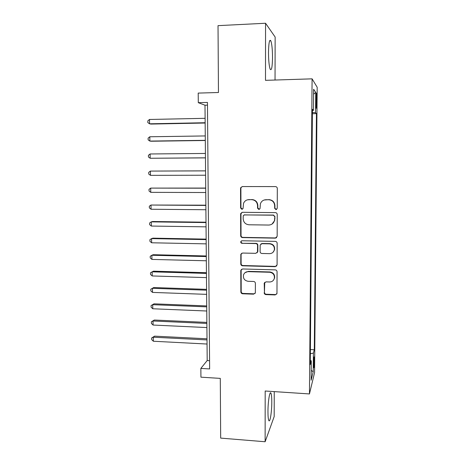 <?xml version="1.0" encoding="UTF-8"?>
<svg xmlns="http://www.w3.org/2000/svg" width="465" height="465" viewBox="0 0 465 465"><rect width="100%" height="100%" fill="white"/><g stroke="black" fill="none" stroke-linecap="round" stroke-linejoin="round"><path stroke-width="0.7" d="M275.948 209.605L277.25 208.314L277.309 188.476C277.198 187.337 276.582 186.709 275.454 186.599L242.364 186.552L240.696 187.674L240.55 188.406L240.608 208.018L241.881 209.314L243.061 208.5L243.532 203.356C244.573 200.99 246.38 199.747 248.944 199.63L251.681 199.648C255.233 200.026 257.18 202.013 257.54 205.611L257.54 208.157L258.825 209.459L260.045 208.564L260.388 203.815C261.377 201.229 263.242 199.869 265.992 199.723L268.758 199.741C272.345 200.119 274.315 202.118 274.664 205.733L274.658 208.297L275.948 209.605M264.201 199.996L269.032 199.642C272.606 200.026 274.565 202.013 274.92 205.623L274.914 208.175L276.198 209.483L276.658 209.401M242.23 186.558L241.039 187.61L240.893 188.342L240.951 207.896L242.474 209.169M247.461 199.822L252.001 199.549C255.535 199.927 257.482 201.909 257.843 205.495L257.843 208.035L259.464 209.291M271.787 401.975C271.781 397.395 271.502 394.465 270.95 393.187C269.805 390.315 267.927 401.661 267.962 411.74C267.98 416.332 268.259 419.244 268.805 420.476C270.014 423.255 271.833 411.659 271.787 401.975M272.519 57.404C272.455 49.36 271.886 43.815 270.81 40.769C269.462 38.979 268.689 42.949 268.497 52.679C268.578 60.834 269.154 66.361 270.212 69.262C271.577 70.942 272.345 66.989 272.519 57.404M314.369 360.73L314.206 356.899C313.881 356.731 313.66 359.079 313.544 363.956L313.712 367.78C314.038 367.914 314.259 365.566 314.369 360.73M264.167 292.741C264.277 293.834 264.881 294.455 265.98 294.607L275.17 294.932L276.971 293.514L277.064 271.74C276.96 270.636 276.35 270.008 275.239 269.869L242.585 268.968L240.876 270.182L240.794 270.723L240.858 291.927C240.969 293.014 241.568 293.63 242.649 293.781L253.594 294.165L255.343 292.869L255.39 283.336C255.279 282.238 254.681 281.616 253.582 281.476L248.136 281.302C244.549 280.645 243.015 278.523 243.52 274.943C244.305 272.821 245.834 271.723 248.118 271.653L269.607 272.257C273.031 272.816 274.623 274.809 274.385 278.233C273.699 280.633 272.101 281.883 269.59 281.976L265.992 281.866L264.219 283.208L264.445 292.386C264.55 293.479 265.155 294.101 266.253 294.246L275.42 294.572L276.809 293.985M275.036 80.032L275.146 37.037L265.556 23.25L218.027 25.645L218.457 92.506L198.2 93.093L198.293 102.672L207.454 102.44L209.634 368.937L200.851 368.408L200.938 377.173L220.294 378.388L220.677 438.106L265.131 441.75L274.187 416.541L274.251 391.611M265.556 23.25L265.498 80.34L312.091 78.841L309.452 393.936L265.184 391.013L265.131 441.75M275.321 238.156L277.169 236.342L277.233 214.499C277.123 213.371 276.506 212.743 275.385 212.621L242.428 212.307L240.742 213.47L240.626 214.127L240.69 235.726C240.8 236.83 241.405 237.452 242.498 237.58L275.321 238.156L276.629 237.632M277.152 243.253L277.088 264.893L275.245 266.672L242.573 265.806C241.486 265.672 240.887 265.05 240.771 263.951L240.835 254.245L242.538 253.041L255.733 253.338L257.482 252.042L257.552 245.439C257.441 244.328 256.831 243.707 255.733 243.573L241.974 243.305C241.01 243.131 240.608 242.561 240.777 241.591L241.969 240.76L275.309 241.376C276.431 241.509 277.041 242.137 277.152 243.253M315.956 98.121L316.188 108.107C316.467 108.7 316.642 107.066 316.712 103.195L316.479 93.227C316.2 92.605 316.026 94.238 315.956 98.121M312.091 78.841L317.188 87.281L314.567 372.663L309.452 393.936M310.393 349.552L314.299 349.756L316.45 113.64L315.543 112.664L312.399 112.495M314.299 349.756L313.387 353.104L313.224 371.75L311.126 380.207L311.288 360.823L310.265 364.589L312.428 109.298L313.451 110.403L313.637 89.239L315.729 92.378L315.543 112.664M198.293 102.672L205.001 105.206L207.192 360.538L200.851 368.408M207.477 105.148L205.001 105.206M209.564 360.677L207.192 360.538M312.393 113.727L316.45 113.64M312.416 110.519L313.451 110.403M311.288 360.823L310.3 360.451M310.358 353.737L313.387 353.104M313.59 94.215L315.729 92.378M313.224 371.75L311.207 370.396M241.951 212.371L240.969 213.993L241.033 235.528C241.143 236.633 241.748 237.249 242.835 237.377L275.571 237.952M274.635 216.516L273.35 215.202L244.433 214.906L243.242 215.725L243.172 218.841C243.532 222.398 245.468 224.38 248.984 224.781L268.724 225.048C271.641 224.897 273.554 223.427 274.455 220.631L274.891 216.37L273.35 215.202M244.119 214.94L273.606 215.063M272.048 224.06L274.705 220.474L274.629 219.201M274.891 216.37L274.885 219.05M241.655 253.256L241.091 254.564L241.114 263.678C241.225 264.777 241.823 265.393 242.91 265.532L275.495 266.393L276.762 265.916M257.04 252.809L257.848 251.315L257.848 245.218C257.738 244.108 257.133 243.486 256.035 243.358L241.974 243.305M241.48 240.847L241.12 241.381C240.951 242.346 241.352 242.916 242.312 243.09M269.549 253.646C272.031 253.535 273.629 252.292 274.344 249.92C274.641 246.421 273.048 244.392 269.56 243.84L261.923 243.695L260.168 245.003L260.098 251.612C260.208 252.722 260.813 253.344 261.917 253.477L269.549 253.646M273.1 252.204L274.594 249.682C274.891 246.194 273.304 244.172 269.828 243.625L269.56 243.84M260.958 243.956L262.208 243.474L269.828 243.625M264.742 282.325L264.445 292.386M273.594 280.035L274.635 277.919C274.873 274.501 273.286 272.519 269.869 271.961L269.607 272.257M245.026 272.693L248.438 271.357L269.869 271.961M241.591 269.241L241.137 270.432L241.196 291.578C241.306 292.665 241.905 293.281 242.986 293.427L253.902 293.81L255.122 293.374M205.117 118.319L149.498 119.47L149.573 123.8L150.933 124.068L205.158 123.027M149.498 119.47L147.812 120.894L147.841 122.626L149.573 123.8L205.152 122.731M205.268 135.937L149.8 136.768L149.869 141.081L151.23 141.232L205.303 140.5M149.8 136.768L148.114 138.146L148.143 139.866L149.869 141.081L205.303 140.325M205.42 153.456L150.096 153.973L150.172 158.263L205.454 157.879M150.096 153.973L148.416 155.298L148.451 157.013L150.172 158.263L205.454 157.821M205.565 170.853L150.393 171.085L150.468 175.352L205.606 175.224M205.565 170.882L150.393 171.085L148.719 172.364L148.748 174.061L150.468 175.352M205.716 188.063L150.689 188.104L150.765 192.347L205.751 192.527M205.716 188.209L150.689 188.104L149.021 189.331L149.05 191.022L150.765 192.347M205.861 205.175L150.986 205.036L151.061 209.25L205.902 209.732M205.861 205.437L150.986 205.036L149.317 206.204L149.346 207.89L151.061 209.25M206.007 222.2L152.607 221.514L151.276 221.869L151.352 226.06L206.047 226.844M206.007 222.572L151.276 221.869L149.614 222.991L149.643 224.665L151.352 226.06M206.152 239.126L152.892 238.156L151.573 238.609L151.642 242.782L206.193 243.863M206.158 239.615L151.573 238.609L149.91 239.684L149.939 241.347L151.642 242.782M206.297 255.965L153.177 254.71L151.863 255.262L151.933 259.412L206.338 260.784M206.303 256.564L151.863 255.262L150.207 256.291L150.236 257.947L151.933 259.412M206.437 272.711L153.462 271.171L152.148 271.827L152.224 275.954L206.483 277.617M206.443 273.42L152.148 271.827L150.497 272.804L150.526 274.449L152.224 275.954M206.582 289.364L153.746 287.544L152.439 288.3L152.508 292.409L206.623 294.357M206.588 290.183L152.439 288.3L150.788 289.23L153.746 287.544M152.508 292.409L150.817 290.869L150.788 289.23M206.722 305.929L154.025 303.831L152.723 304.691L152.793 308.772L206.768 311.009M206.733 306.853L152.723 304.691L151.073 305.569L154.025 303.831M152.793 308.772L151.102 307.202L151.073 305.569M206.867 322.402L154.304 320.036L153.002 320.99L153.078 325.047L206.908 327.563M206.873 323.437L153.002 320.99L151.363 321.821L154.304 320.036M153.078 325.047L151.392 323.442L151.363 321.821M207.006 338.787L154.578 336.149L153.287 337.201L153.357 341.24L207.053 344.036M207.012 339.927L153.287 337.201L151.648 337.991L154.578 336.149M153.357 341.24L151.677 339.601L151.648 337.991M315.944 99.248L316.752 99.225M315.915 103.213L316.712 103.195M257.843 208.035L257.54 208.157M257.843 205.495L257.54 205.611M252.001 199.549L251.681 199.648M249.269 199.537L248.944 199.63M240.951 207.896L240.608 208.018M240.893 188.342L240.55 188.406M242.835 237.377L242.498 237.58M241.033 235.528L240.69 235.726M240.969 213.993L240.626 214.127M244.764 214.766L244.433 214.906M242.91 265.532L242.573 265.806M241.114 263.678L240.771 263.951M241.091 254.564L240.748 254.814M257.848 251.315L257.552 251.553M257.848 245.218L257.552 245.439M256.035 243.358L255.733 243.573M264.451 283.29L264.172 283.615M248.438 271.357L248.118 271.653M253.902 293.81L253.594 294.165M242.986 293.427L242.649 293.781M241.196 291.578L240.858 291.927M241.137 270.432L240.794 270.723M275.42 294.572L275.17 294.932M266.253 294.246L265.98 294.607M270.177 393.134L270.95 393.187M269.624 40.821L270.81 40.769M241.039 187.61L240.696 187.674M241.091 213.336L240.742 213.47M241.178 253.995L240.835 254.245M257.784 251.803L257.482 252.042M241.12 241.381L240.777 241.591M264.498 282.883L264.219 283.208M274.635 277.919L274.385 278.233M241.219 269.892L240.876 270.182"/></g></svg>
